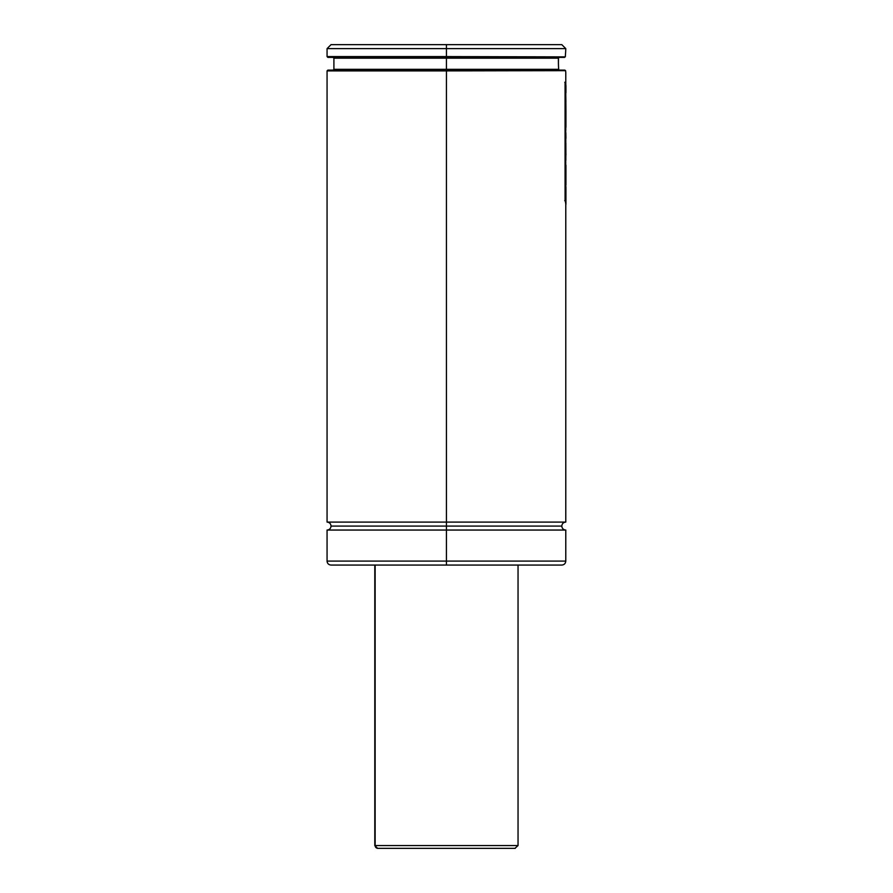 <?xml version="1.0" encoding="UTF-8"?>
<svg xmlns="http://www.w3.org/2000/svg" width="893" height="893" viewBox="0 0 893 893"><rect width="100%" height="100%" fill="white"/><g stroke="black" fill="none" stroke-linecap="round" stroke-linejoin="round"><path stroke-width="1.34" d="M564.789 70.112L333.904 69.319L446.422 69.319L446.422 70.112L327.854 70.112L446.422 70.112L446.422 70.904L327.061 70.904L446.422 70.904L446.422 70.112L565.593 70.67L446.422 70.904L446.422 522.092L565.782 522.092L327.061 522.092L446.422 522.092L446.422 526.077L561.809 526.077L446.422 526.077L446.422 522.092L565.782 522.092C563.371 522.327 562.043 523.655 561.809 526.077C562.043 528.489 563.371 529.817 565.782 530.051L446.422 530.051L446.422 561.083L565.782 561.083L446.422 561.083L446.422 565.068L561.809 565.068L331.035 565.068L446.422 565.068L446.422 561.083L565.782 561.083C565.548 563.505 564.22 564.834 561.809 565.068L331.035 565.068C328.624 564.834 327.296 563.505 327.061 561.083L446.422 561.083L446.422 530.051L327.061 530.051L565.782 530.051L446.422 530.051L446.422 526.077L331.035 526.077L446.422 526.077L446.422 530.051L327.061 530.051L327.061 561.083M565.771 72.4L565.704 71.596M558.594 68.169L558.739 69.587M559.141 57.386L558.426 58.179L333.904 58.179L446.422 58.179L446.422 69.319L446.422 58.179L333.904 58.179L333.904 69.319L558.672 69.319L558.46 65.457M558.527 66.964L558.393 62.253M565.637 51.95L565.782 48.624L561.809 44.65L446.422 44.65L446.422 48.624L565.782 48.624L446.422 48.624L446.422 56.583L327.061 56.583L446.422 56.583L446.422 57.386L327.854 57.386L565.291 56.884L565.693 51.202M446.422 526.077L331.035 526.077L446.422 526.077M561.809 44.65L331.035 44.65L446.422 44.65L446.422 48.624L327.061 48.624L446.422 48.624L446.422 56.583L327.061 56.583L327.854 57.386M328.423 57.386L558.94 57.442M565.291 56.884L446.422 56.583M446.422 57.386L564.532 57.386M558.415 64.151L558.471 57.956M558.382 61.159L558.426 58.179L446.422 58.179M446.422 69.319L558.672 69.319L558.594 68.192M446.422 70.112L328.423 70.112M327.061 530.051C329.472 529.817 330.801 528.489 331.035 526.077C330.801 523.655 329.472 522.327 327.061 522.092L446.422 522.092L446.422 70.904L565.593 70.67M446.422 70.904L327.061 70.904L327.854 70.112M446.422 561.083L327.061 561.083L446.422 561.083M565.358 56.583L565.492 53.982M565.749 72.099L565.481 70.48M565.76 94.223L565.905 101.679L565.76 94.223M565.794 104.068L565.716 107.919M565.716 101.222L565.861 107.919M565.849 87.201L565.716 91.198M565.716 84.757L565.849 91.198M565.939 86.308L565.849 84.757M565.861 101.222L565.939 109.471M565.939 85.974L565.939 92.716M565.849 111.48L565.716 125.868M565.716 109.035L565.849 125.868M565.838 127.319L565.782 127.989L565.838 127.319M565.849 132.834L565.939 138.326M565.849 145.459L565.838 160.383M565.716 143.036L565.939 155.136M565.849 143.036L565.894 151.922M565.939 110.252L565.939 127.319M565.939 110.576L565.849 109.035M565.76 172.159L565.939 174.648M565.582 166.053L565.526 171.88M565.838 164.915L565.838 171.88M565.939 165.272L565.928 166.21M565.939 165.395L565.939 184.996M565.849 188.546L565.537 202.912M565.716 186.101L565.849 202.912M565.939 187.318L565.939 204.363M565.939 187.653L565.849 186.101M564.767 82.245L565.716 83.708L565.079 82.245L565.079 200.557L565.716 202.052L565.716 83.708L565.716 202.052L564.767 200.557M565.079 82.245L565.079 200.557M377.918 848.35L515.25 848.35L377.918 848.35A2.791 2.768 -90 0 1 375.138 845.559A2.791 2.768 90 0 0 377.918 848.35L377.918 848.35M517.706 845.559L375.138 845.559L518.04 845.559L514.926 848.35M375.138 565.068L375.138 845.559L375.138 565.068M374.803 565.068L374.803 845.559L377.594 848.35M565.782 530.051L565.782 561.083M565.782 72.5L565.782 84.757M565.782 91.198L565.782 101.222M565.782 107.919L565.782 109.035M565.782 125.868L565.782 130.378M565.782 137.142L565.782 143.036M565.782 149.778L565.782 157.469M565.782 165.529L565.782 186.101M565.782 202.912L565.782 522.092M333.904 69.319L333.111 70.112M333.904 58.179L333.111 57.386M327.061 56.583L327.061 48.624L331.035 44.65M327.061 70.904L327.061 522.092M518.04 565.068L518.04 845.559"/></g></svg>
